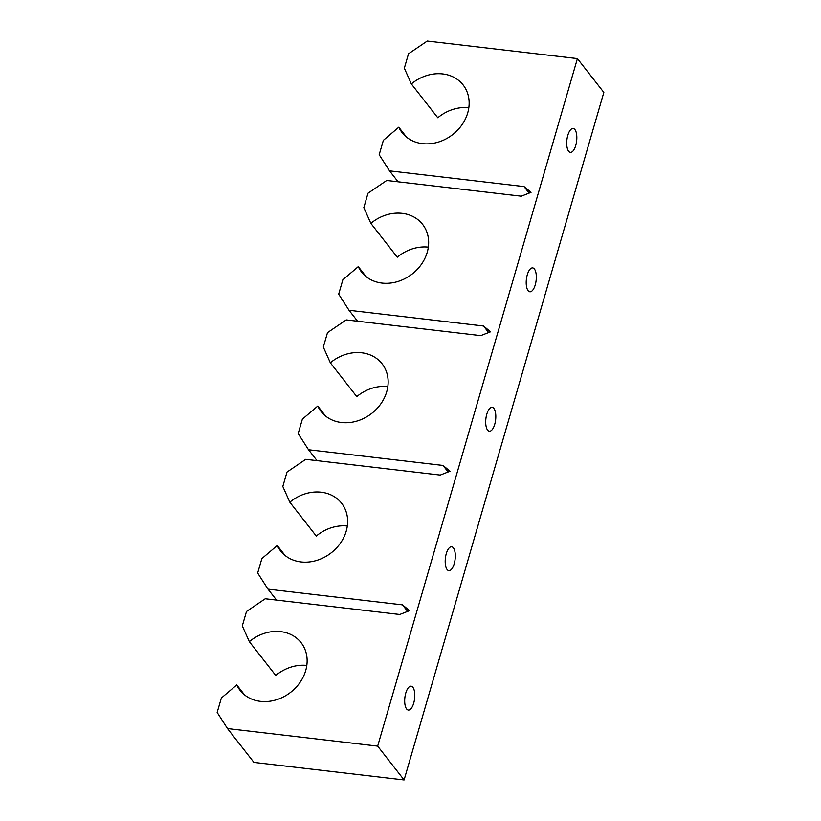 <?xml version="1.0" encoding="UTF-8"?>
<svg xmlns="http://www.w3.org/2000/svg" width="821" height="821" viewBox="0 0 821 821"><rect width="100%" height="100%" fill="white"/><g stroke="black" fill="none" stroke-linecap="round" stroke-linejoin="round"><path stroke-width="1.23" d="M405.779 693.057A12.017 4.895 -83.3 0 1 411.136 686.202A12.017 4.895 -83.3 0 1 413.702 703.207A12.017 4.895 -83.3 0 1 408.345 710.062A12.017 4.895 -83.3 0 1 405.779 693.057M446.285 553.631A12.017 4.895 -83.3 0 1 451.642 546.765A12.017 4.895 -83.3 0 1 454.208 563.781A12.017 4.895 -83.3 0 1 448.851 570.636A12.017 4.895 -83.3 0 1 446.285 553.631M486.791 414.205A12.017 4.895 -83.3 0 1 492.148 407.339A12.017 4.895 -83.3 0 1 494.714 424.354A12.017 4.895 -83.3 0 1 489.357 431.21A12.017 4.895 -83.3 0 1 486.791 414.205M527.298 274.778A12.017 4.895 -83.3 0 1 532.655 267.913A12.017 4.895 -83.3 0 1 535.23 284.918A12.017 4.895 -83.3 0 1 529.863 291.783A12.017 4.895 -83.3 0 1 527.298 274.778M567.804 135.352A12.017 4.895 -83.3 0 1 573.161 128.487A12.017 4.895 -83.3 0 1 575.737 145.491A12.017 4.895 -83.3 0 1 570.369 152.357A12.017 4.895 -83.3 0 1 567.804 135.352M422.487 143.644A38.72 32.686 -38 0 0 462.049 124.7A38.72 32.686 -38 0 0 463.116 84.953A38.72 32.686 -38 0 0 442.735 73.931A38.72 32.686 -38 0 0 411.362 83.937L404.332 68.194L408.519 53.776L427.248 41.05L577.409 58.599L377.67 746.125L227.499 728.576L217.165 712.454L221.352 698.024L236.756 684.919A38.72 32.686 -38 0 0 240.071 690.338A38.72 32.686 -38 0 0 260.452 701.36A38.72 32.686 -38 0 0 300.024 682.415A38.72 32.686 -38 0 0 301.091 642.658A38.72 32.686 -38 0 0 280.71 631.647A38.72 32.686 -38 0 0 249.327 641.642L242.298 625.91L246.495 611.491L265.214 598.766L399.724 614.488L409.515 610.66L402.516 604.872L268.005 589.15L257.671 573.027L261.858 558.598L277.262 545.493A38.72 32.686 -38 0 0 280.577 550.912A38.72 32.686 -38 0 0 300.958 561.923A38.72 32.686 -38 0 0 340.53 542.989A38.72 32.686 -38 0 0 341.598 503.232A38.72 32.686 -38 0 0 321.216 492.21A38.72 32.686 -38 0 0 289.834 502.216L282.814 486.484L287.001 472.054L305.72 459.329L440.23 475.061L450.021 471.233L443.022 465.445L308.522 449.723L298.177 433.601L302.364 419.172L317.768 406.056A38.72 32.686 -38 0 0 321.083 411.485A38.72 32.686 -38 0 0 341.464 422.497A38.72 32.686 -38 0 0 381.036 403.563A38.72 32.686 -38 0 0 382.104 363.806A38.72 32.686 -38 0 0 361.722 352.784A38.72 32.686 -38 0 0 330.34 362.79L323.32 347.057L327.507 332.628L346.226 319.903L480.737 335.625L490.527 331.807L483.538 326.009L349.028 310.287L338.683 294.164L342.87 279.745L358.284 266.63A38.72 32.686 -38 0 0 361.589 272.059A38.72 32.686 -38 0 0 381.97 283.071A38.72 32.686 -38 0 0 421.542 264.136A38.72 32.686 -38 0 0 422.61 224.379A38.72 32.686 -38 0 0 402.228 213.357A38.72 32.686 -38 0 0 370.856 223.363L363.826 207.631L368.013 193.202L386.742 180.476L521.253 196.198L531.033 192.371L524.044 186.583L389.534 170.86L379.189 154.738L383.376 140.319L398.79 127.204A38.72 32.686 -38 0 0 402.105 132.622A38.72 32.686 -38 0 0 422.487 143.644M468.832 107.715A38.72 32.686 -38 0 0 437.788 117.752L411.362 83.937M428.326 247.142A38.72 32.686 -38 0 0 397.282 257.189L370.856 223.363M387.82 386.568A38.72 32.686 -38 0 0 356.776 396.615L330.34 362.79M347.314 526.004A38.72 32.686 -38 0 0 316.27 536.041L289.834 502.216M306.808 665.431A38.72 32.686 -38 0 0 275.753 675.467L249.327 641.642M377.67 746.125L404.096 779.95L603.835 92.424L577.409 58.599M404.096 779.95L253.925 762.401L227.499 728.576M244.535 694.864L236.756 684.919M407.616 611.399L402.516 604.872M276.554 600.089L268.005 589.15M285.041 555.437L277.262 545.493M448.133 471.972L443.022 465.445M317.07 460.663L308.522 449.723M325.547 416.011L317.768 406.056M488.639 332.546L483.538 326.009M357.576 321.237L349.028 310.287M366.053 276.585L358.284 266.63M529.145 193.109L524.044 186.583M398.082 181.8L389.534 170.86M406.559 137.148L398.79 127.204"/></g></svg>
